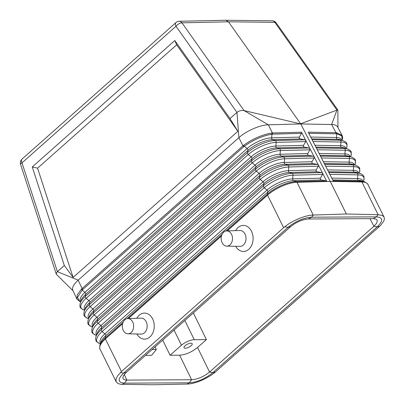<?xml version="1.0" encoding="UTF-8"?>
<svg xmlns="http://www.w3.org/2000/svg" width="405" height="405" viewBox="0 0 405 405"><rect width="100%" height="100%" fill="white"/><g stroke="black" fill="none" stroke-linecap="round" stroke-linejoin="round"><path stroke-width="0.61" d="M342.093 140.307L342.316 139.619C342.422 138.257 343.212 138.814 342.098 135.437L337.603 126.897C336.874 125.57 335.289 124.78 332.839 124.537L300.768 123.95L244.068 110.58L268.353 124.801L300.768 123.95L330.252 181.41L361.918 181.946L378.108 214.706L376.356 216.862C383.095 217.424 383.368 220.76 377.187 226.881L212.797 372.671C205.168 378.802 197.311 382.183 189.226 382.816L124.431 383.155C117.693 382.598 117.415 379.257 123.601 373.137L287.99 227.352C295.62 221.221 303.477 217.839 311.561 217.202L376.356 216.862L373.304 218.639L308.519 218.978C302.368 219.464 296.399 222.031 290.598 226.689L125.798 372.848L123.409 375.744L122.857 378.133L123.307 379.019L124.224 379.657L126.851 380.087L124.264 374.488M290.593 226.694L287.99 227.352L284.801 226.729L283.632 227.711L121.48 371.512L117.49 376.007L116.027 379.146L116.139 381.702L117.809 383.474L120.913 384.335L153.799 384.75L187.135 384.067C194.871 384.041 207.841 378.498 215.359 372.023L380.341 225.666L383.687 221.317L384.411 218.963L384.31 217.753L383.55 216.417L382.112 215.445L378.108 214.706M81.42 289.155L77.294 294.779L76.864 299.032L72.824 290.289C71.832 287.702 73.624 284.325 78.195 280.159L57.383 271.654L64.319 265.503L32.258 166.946L174.803 40.53L176.656 44.823L237.867 131.326L230.015 118.559L236.955 112.403L175.993 26.274A4.976 2.268 -35.3 0 1 181.966 22.837L228.476 21.804L225.813 20.25L179.197 21.283A4.976 3.706 88.7 0 1 181.966 22.837L244.068 110.58C241.481 110.165 239.112 110.773 236.955 112.403L238.879 137.66L78.195 280.159L82.068 288.532L81.42 289.155L82.195 290.041L77.512 297.361L79.805 301.533L76.864 299.032M122.619 323.656L105.381 338.944C104.095 340.094 104.09 340.078 105.356 338.894L105.361 338.894A1.66 0.926 -131.6 0 1 105.209 338.003A22.771 8.308 153.7 0 0 100.03 344.62L101.159 341.607A20.25 7.391 153.7 0 1 105.771 335.72L105.209 338.003L123.211 322.036M136.849 333.983A13.021 9.705 -90.3 0 0 150.194 336.722A13.021 9.705 -90.3 0 0 152.639 318.927A13.021 9.705 -90.3 0 0 136.769 318.295M283.632 227.711L267.508 195.094C268.88 193.934 268.89 193.954 267.533 195.139L227.22 230.896M221.474 235.988L128.365 318.558M235.619 230.632A13.021 9.705 89.7 0 1 251.495 231.265A13.021 9.705 89.7 0 1 249.05 249.055A13.021 9.705 89.7 0 1 235.7 246.321M127.909 333.796L141.168 334.074A7.958 5.933 -90.3 0 0 146.453 329.943A7.958 5.933 -90.3 0 0 146.185 321.732A7.958 5.933 -90.3 0 0 141.082 318.158L127.828 318.578A7.614 5.675 -90.3 0 0 122.943 322.658A7.614 5.675 -90.3 0 0 123.252 330.379A7.614 5.675 -90.3 0 0 127.909 333.796A7.614 5.675 -90.3 0 0 132.962 329.847A7.614 5.675 -90.3 0 0 132.703 321.995A7.614 5.675 -90.3 0 0 127.828 318.578M225.843 231.022L267.361 194.197A1.66 0.926 -131.6 0 0 267.508 195.094L227.139 230.896M221.5 235.897L128.284 318.563M122.644 323.565L105.381 338.944A23.212 8.47 153.7 0 0 100.04 349.145C99.59 349.429 99.584 347.92 100.03 344.62M96.415 335.37L95.372 335.011A22.462 8.196 153.7 0 1 98.121 323.236L100.896 325.569L263.042 181.769A20.042 7.31 -26.3 0 1 288.492 170.667A1.66 1.21 -91.5 0 0 289.428 172.495L292.071 173.375L321.61 172.601L317.186 171.766C316.138 171.482 315.829 170.875 316.249 169.943L318.33 166.217L318.401 165.032L317.388 164.395L312.969 163.559C311.921 163.276 311.607 162.668 312.027 161.732L314.108 158.011L314.209 156.877L318.401 165.032M187.075 384.067L189.226 382.816L191.626 379.748L126.851 380.087L124.431 383.155L122.285 384.406M237.867 131.326L73.113 277.435L64.319 265.503M179.197 21.283A4.976 4.976 0 0 0 176.008 22.533L22.012 159.104A4.976 2.774 48.4 0 0 21.997 162.845L57.383 271.654L56.457 272.823L56.315 274.251L73.062 290.81M230.015 118.559L174.803 40.53M176.656 44.823L37.564 168.171L73.113 277.435M32.258 166.946L37.564 168.171M342.098 135.437L336.656 132.703L308.235 132.192L333.462 181.415L362.723 181.977A23.212 8.47 153.7 0 0 361.918 181.941L362.723 181.977A23.212 8.47 153.7 0 1 367.912 184.442C368.413 184.25 367.214 183.333 364.323 181.678A22.771 8.308 153.7 0 0 361.169 181.248L333.133 180.777M373.304 218.639L376.189 219.206L376.994 219.905L377.328 220.852L376.534 223.327L374.347 225.879L209.547 372.038C203.75 376.69 197.777 379.262 191.636 379.748M271.684 133.048L272.433 132.992L272.651 134.141L271.958 134.197L271.684 133.048C262.238 134.632 252.897 138.702 243.668 145.268L244.347 146.24C253.449 139.776 262.653 135.761 271.958 134.197L271.654 137.837A1.66 1.21 -91.5 0 0 272.59 139.659L300.313 138.93C299.265 138.652 298.956 138.039 299.376 137.108L301.457 133.387L272.651 134.141M82.797 289.459L82.068 288.532L242.959 145.846L243.689 146.777L82.797 289.459L82.195 290.041L84.939 292.349A1.66 0.926 -131.6 0 1 85.825 294.197L85.268 296.475A1.66 0.926 -131.6 0 0 86.154 298.323L248.305 154.523A1.66 0.926 -131.6 0 1 247.42 152.675A21.905 7.994 -26.3 0 1 275.233 140.545L304.737 139.771L305.745 140.408L301.543 132.227L272.433 132.992L268.353 124.801L266.991 124.882C258.714 125.499 245.886 131.331 238.879 137.66L242.959 145.846L243.668 145.268M300.642 123.768L228.476 21.804L274.853 22.351L336.955 110.094L300.642 123.768M301.543 132.227L301.457 133.387M304.737 139.771L300.313 138.93M155.09 346.862L156.33 349.52L152.067 349.54M145.481 355.387L151.632 355.352L156.33 349.52M209.557 372.033L197.539 347.49C191.737 352.142 185.758 354.714 179.607 355.205L170.105 355.256L162.694 340.119M231.559 234.328A7.614 5.675 89.7 0 1 231.817 242.18A7.614 5.675 89.7 0 1 226.76 246.134A7.614 5.675 89.7 0 1 222.102 242.711A7.614 5.675 89.7 0 1 221.793 234.991A7.614 5.675 89.7 0 1 226.678 230.911A7.614 5.675 89.7 0 1 231.559 234.328M197.539 347.49L206.408 339.623L194.248 339.689L184.842 320.476M206.408 339.623L193.342 312.938M100.541 343.248A20.215 7.376 153.7 0 1 104.88 333.877L102.111 331.543L264.257 187.743A22.639 8.262 -26.3 0 1 293.002 175.203L292.699 178.878A1.66 1.21 -91.5 0 0 293.635 180.701L296.278 181.587L325.828 180.812L321.403 179.972C320.36 179.688 320.046 179.081 320.466 178.149L322.547 174.428L322.633 173.294L326.84 181.45L296.116 182.326A23.212 8.47 -26.3 0 1 297.012 182.285L296.116 182.326A23.212 8.47 -26.3 0 0 267.533 195.139M170.105 355.256L181.44 345.202C185.586 341.876 189.859 340.043 194.248 339.689M226.678 230.911L239.937 230.496A7.958 5.933 89.7 0 1 245.035 234.07A7.958 5.933 89.7 0 1 245.303 242.276A7.958 5.933 89.7 0 1 240.018 246.407L226.76 246.134M363.442 181.415L363.776 180.392A22.639 8.262 153.7 0 0 357.888 174.864L357.504 178.539A1.66 1.261 -89 0 0 358.44 180.362L361.169 181.248A1.66 1.261 -89 0 1 361.888 181.891L330.252 181.41L297.007 182.285L313.202 215.045C305.507 215.151 292.445 220.523 284.801 226.729M185.08 345.728A4.561 1.666 153.7 0 0 184.027 347.723A4.561 1.666 153.7 0 0 186.933 347.956A4.561 1.666 153.7 0 0 191.155 345.698A4.561 1.666 153.7 0 0 192.198 343.683A4.561 1.666 153.7 0 0 189.277 343.475A4.561 1.666 153.7 0 0 185.08 345.728M325.828 180.812L326.84 181.45M84.605 310.215L83.47 309.825A21.941 8.004 153.7 0 1 86.154 298.323L88.928 300.657A1.66 0.926 -131.6 0 1 89.814 302.5L89.257 304.783A1.66 0.926 -131.6 0 0 90.143 306.625L252.295 162.825A22.118 8.07 -26.3 0 1 280.376 150.574A1.66 1.21 -91.5 0 0 279.445 148.751L308.954 147.977L304.53 147.142C303.487 146.858 303.173 146.251 303.593 145.314L305.674 141.593L305.77 140.459L314.209 156.877M342.316 139.619L341.638 135.771L336.813 133.858L336.428 137.498L310.731 137.062M318.426 165.083L322.633 173.294M378.052 214.706L346.351 213.987L330.252 181.41L296.981 182.23A1.66 1.21 -91.5 0 0 296.278 181.587A22.771 8.308 -26.3 0 0 267.361 194.197L267.918 191.919A20.25 7.391 -26.3 0 1 293.635 180.701L321.403 179.972M92.659 326.501A19.865 7.249 153.7 0 1 96.906 317.267L94.132 314.933A1.66 0.926 -131.6 0 1 93.246 313.085L255.398 169.285A22.25 8.12 -26.3 0 1 283.652 156.958L313.171 156.183L308.747 155.348C307.704 155.064 307.39 154.457 307.81 153.525L309.891 149.799L309.992 148.665M313.202 215.045L346.351 213.987M313.171 156.183L314.184 156.826M308.954 147.977L309.967 148.62M321.61 172.601L322.618 173.244M336.656 132.703L336.813 133.858L336.16 133.807L335.958 132.658L331.644 124.472L336.955 110.094L337.851 110.008L276.2 22.898A4.976 2.268 144.7 0 0 274.853 22.351A4.976 3.711 90.7 0 0 272.195 20.797L225.813 20.25M337.962 127.58L337.851 110.008M120.412 372.519L123.601 373.137L126.208 372.473M84.777 309.754A19.521 7.123 153.7 0 1 88.928 300.657L251.08 156.856L248.305 154.523A21.941 8.004 -26.3 0 1 276.169 142.368A1.66 1.21 -91.5 0 0 275.233 140.545L272.59 139.659A19.384 7.072 -26.3 0 0 247.976 150.397L247.42 152.675L85.268 296.475A21.905 7.994 153.7 0 0 80.286 302.844L81.415 299.832A19.384 7.072 153.7 0 1 85.825 294.197L247.976 150.397A1.66 0.926 -131.6 0 0 247.09 148.549A19.344 7.057 -26.3 0 1 271.654 137.837L299.376 137.108M305.674 141.593L276.169 142.368L275.866 146.043A19.521 7.123 -26.3 0 0 251.08 156.856A1.66 0.926 -131.6 0 1 251.966 158.699L89.814 302.5A19.556 7.138 153.7 0 0 85.364 308.185L84.235 311.197A22.078 8.054 153.7 0 1 89.257 304.783L251.409 160.982A1.66 0.926 -131.6 0 0 252.295 162.825L255.069 165.159A19.693 7.184 -26.3 0 1 280.073 154.254A1.66 1.21 -91.5 0 0 281.009 156.077L308.747 155.348M309.891 149.799L280.376 150.574L280.073 154.254L307.81 153.525M243.689 146.777L244.347 146.24L247.09 148.549L84.939 292.349A19.344 7.057 153.7 0 0 80.833 301.381M314.108 158.011L284.588 158.785A22.29 8.135 -26.3 0 0 256.284 171.133L94.132 314.933A22.29 8.135 153.7 0 0 91.403 326.612C88.953 325.18 87.88 324.304 88.189 323.99C87.713 324.081 87.708 322.603 88.184 319.555A22.25 8.12 153.7 0 1 93.246 313.085L93.803 310.807L255.955 167.007L255.398 169.285A1.66 0.926 -131.6 0 0 256.284 171.133L259.058 173.467A1.66 0.926 -131.6 0 1 259.944 175.309L259.387 177.593A22.427 8.181 -26.3 0 1 287.859 165.169L317.388 164.395M303.593 145.314L275.866 146.043A1.66 1.21 -91.5 0 0 276.802 147.865A19.556 7.138 -26.3 0 0 251.966 158.699L251.409 160.982A22.078 8.054 -26.3 0 1 279.445 148.751L276.802 147.865L304.53 147.142M88.538 318.603L87.434 318.219A22.118 8.07 153.7 0 1 90.143 306.625L92.917 308.959L255.069 165.159A1.66 0.926 -131.6 0 1 255.955 167.007A19.734 7.199 -26.3 0 1 281.009 156.077L283.652 156.958A1.66 1.21 -91.5 0 1 284.588 158.785L284.285 162.461L312.027 161.732M88.715 318.127A19.693 7.184 153.7 0 1 92.917 308.959A1.66 0.926 -131.6 0 1 93.803 310.807A19.734 7.199 153.7 0 0 89.313 316.543L88.184 319.555M96.603 334.874A20.042 7.31 153.7 0 1 100.896 325.569A1.66 0.926 -131.6 0 1 101.782 327.417L263.928 183.617A1.66 0.926 -131.6 0 0 263.042 181.769L260.273 179.435A1.66 0.926 -131.6 0 1 259.387 177.593L97.235 321.393A22.427 8.181 153.7 0 0 92.132 327.908L93.261 324.896A19.906 7.265 153.7 0 1 97.792 319.11L97.235 321.393A1.66 0.926 -131.6 0 0 98.121 323.236L260.273 179.435A22.462 8.196 -26.3 0 1 288.795 166.992A1.66 1.21 -91.5 0 0 287.859 165.169L285.216 164.283A19.906 7.265 -26.3 0 0 259.944 175.309L97.792 319.11A1.66 0.926 -131.6 0 0 96.906 317.267L259.058 173.467A19.865 7.249 -26.3 0 1 284.285 162.461A1.66 1.21 -91.5 0 0 285.216 164.283L312.969 163.559M96.081 336.261L97.21 333.249A20.078 7.325 153.7 0 1 101.782 327.417L101.225 329.695A1.66 0.926 -131.6 0 0 102.111 331.543A22.639 8.262 153.7 0 0 99.336 343.405C96.785 341.866 95.701 340.985 96.086 340.752C96.188 340.959 95.059 339.441 96.081 336.261A22.599 8.247 153.7 0 1 101.225 329.695L263.371 185.895A22.599 8.247 -26.3 0 1 292.071 173.375A1.66 1.21 -91.5 0 1 293.002 175.203L322.547 174.428M317.186 171.766L289.428 172.495A20.078 7.325 -26.3 0 0 263.928 183.617L263.371 185.895A1.66 0.926 -131.6 0 0 264.257 187.743L267.032 190.077L104.88 333.877A1.66 0.926 -131.6 0 1 105.771 335.72L267.918 191.919A1.66 0.926 -131.6 0 0 267.032 190.077A20.215 7.376 -26.3 0 1 292.699 178.878L320.466 178.149M105.381 338.944L121.48 371.512M126.988 318.684L222.061 234.373M56.315 274.251L20.579 164.364A4.976 1.306 162 0 1 21.997 162.845L175.993 26.274A4.976 2.774 48.4 0 1 176.008 22.533M373.931 226.258L369.922 218.654M318.33 166.217L288.795 166.992L288.492 170.667L316.249 169.943M191.626 379.748L179.607 355.205M313.257 215.04L311.561 217.202L308.514 218.978M215.359 372.023L212.797 372.671L209.547 372.038M379.748 226.233L377.187 226.881L373.936 226.253M181.44 345.202L174.034 330.065M341.633 140.171A19.344 7.057 153.7 0 0 336.428 137.498A1.66 1.261 -89 0 0 337.365 139.32L340.094 140.206L312.098 139.735M346.361 148.529L346.736 147.39C347.095 144.676 347.055 143.309 346.604 143.289C346.918 142.914 345.759 142.028 343.126 140.621L340.048 139.69A19.384 7.072 153.7 0 0 337.365 139.32L311.668 138.89M350.629 156.75L350.998 155.641A22.118 8.07 153.7 0 0 345.247 150.235L317.242 149.764M350.148 156.603A19.693 7.184 153.7 0 0 344.858 153.915L345.247 150.235A1.66 1.261 -89 0 0 344.311 148.412L316.305 147.941M354.901 164.972L355.256 163.893A22.29 8.135 153.7 0 0 349.459 158.446L321.449 157.975M354.405 164.82A19.865 7.249 153.7 0 0 349.069 162.121L349.459 158.446A1.66 1.261 -89 0 0 348.523 156.619L320.512 156.148M355.256 163.893C355.605 161.074 355.56 159.691 355.124 159.742C355.489 159.418 354.314 158.522 351.606 157.044L348.523 156.112A19.734 7.199 153.7 0 0 345.794 155.738A1.66 1.261 -89 0 1 344.858 153.915L319.145 153.48M351.606 157.044A22.25 8.12 153.7 0 0 348.523 156.619L345.794 155.738L320.082 155.307M346.736 147.39A21.941 8.004 153.7 0 0 341.03 142.028L313.035 141.558M345.89 148.387A19.521 7.123 153.7 0 0 340.64 145.704L341.03 142.028A1.66 1.261 -89 0 0 340.094 140.206A21.905 7.994 153.7 0 1 343.126 140.621M362.921 181.258A20.215 7.376 153.7 0 0 357.504 178.539L331.766 178.104M359.169 173.193L359.518 172.145A22.462 8.196 153.7 0 0 353.676 166.652L353.287 170.333A1.66 1.261 -89 0 0 354.223 172.155L356.952 173.036A1.66 1.261 -89 0 1 357.888 174.864L329.857 174.388M364.323 181.678L361.24 180.746A20.25 7.391 153.7 0 0 358.44 180.362L332.697 179.931M363.776 180.392C364.105 177.43 364.06 176.033 363.644 176.2C363.746 176.403 363.224 174.585 360.08 173.467A22.599 8.247 153.7 0 0 356.952 173.036L328.926 172.565M360.08 173.467L357.002 172.535A20.078 7.325 153.7 0 0 354.223 172.155L328.49 171.72M358.663 173.041A20.042 7.31 153.7 0 0 353.287 170.333L327.559 169.898M359.518 172.145C359.858 169.27 359.817 167.883 359.382 167.974C359.772 167.67 358.592 166.769 355.843 165.255A22.427 8.181 153.7 0 0 352.74 164.83A1.66 1.261 -89 0 1 353.676 166.652L325.655 166.182M355.843 165.255L352.765 164.324A19.906 7.265 153.7 0 0 350.006 163.944L352.74 164.83L324.719 164.359M323.352 161.691L349.069 162.121A1.66 1.261 -89 0 0 350.006 163.944L324.283 163.514M344.285 147.901A19.556 7.138 153.7 0 0 341.577 147.531L344.311 148.412A22.078 8.054 153.7 0 1 347.363 148.832L344.285 147.901M314.938 145.273L340.64 145.704A1.66 1.261 -89 0 0 341.577 147.531L315.875 147.096M308.828 133.351L336.16 133.807M80.666 301.831L79.805 301.533M92.477 326.987L91.403 326.612M100.354 343.759L99.336 343.405M100.04 349.145L116.23 381.9M95.372 335.011C92.882 333.538 91.803 332.657 92.138 332.368C91.667 332.495 91.662 331.012 92.132 327.908M83.47 309.825C81.096 308.458 80.038 307.598 80.291 307.228C79.805 307.248 79.805 305.785 80.286 302.844M87.434 318.219C85.025 316.821 83.956 315.951 84.24 315.606C83.759 315.662 83.754 314.194 84.235 311.197M22.012 159.104A4.976 4.976 0 0 0 20.579 164.364M367.912 184.442L384.097 217.191M350.998 155.641C351.353 152.877 351.307 151.5 350.867 151.516C351.201 151.166 350.036 150.275 347.363 148.832M276.2 22.898A4.976 4.976 0 0 0 272.195 20.797"/></g></svg>
